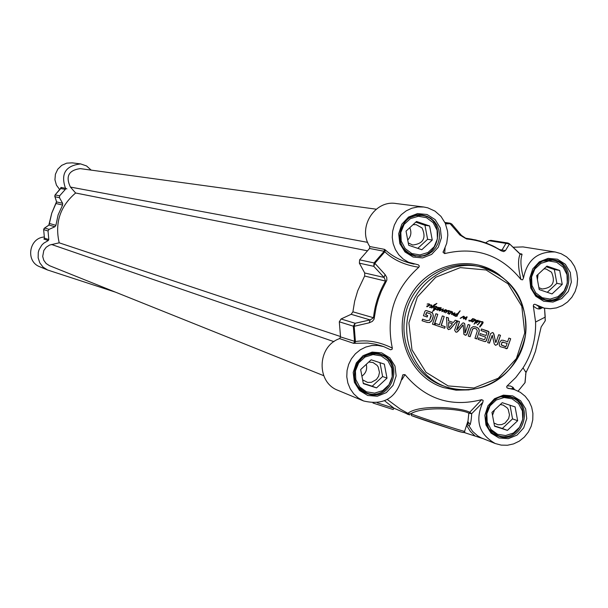 <?xml version="1.0" encoding="UTF-8"?>
<svg xmlns="http://www.w3.org/2000/svg" width="608" height="608" viewBox="0 0 608 608"><rect width="100%" height="100%" fill="white"/><g stroke="black" fill="none" stroke-linecap="round" stroke-linejoin="round"><path stroke-width="0.91" d="M426.725 312.618L425.798 314.898L427.652 315.522L427.166 316.996L423.434 315.757L424.817 311.539L425.516 310.635L426.451 310.612L432.159 312.793L432.888 313.66L433.329 316.038L431.665 320.94L429.636 322.536L427.257 322.445L422.058 320.728L422.575 319.162L427.006 320.636L429.575 320.234L431.239 316.069L430.73 314.017L426.535 312.565L425.608 314.853L427.47 315.468L426.983 316.935M427.014 312.542L426.535 312.565M427.006 320.636L422.568 319.17M429.636 322.536L427.211 322.43M431.665 320.94L429.446 322.483M432.296 319.732L431.475 320.895M433.116 317.277L432.113 319.679M433.329 316.038L432.934 317.224M432.888 313.66L433.147 315.993M432.159 312.793L432.698 313.614M430.836 312.064L431.976 312.74M426.596 310.65L430.646 312.018M435.556 323.479L439.447 324.778L442.35 315.909L444.22 316.532L441.317 325.402L445.193 326.686L444.676 328.252L435.039 325.044L435.556 323.479L439.447 324.778M456.768 330.007L462.019 323.73L462.81 322.97L463.843 322.954L464.824 324.132L465.234 332.872L468.107 324.505L469.969 325.128L466.967 334.286L465.895 335.236L463.858 334.316L463.197 324.93L457.968 331.322L456.844 332.173L455.795 332.074L454.64 330.182L457.642 321.009L459.511 321.632L456.866 330.091M499.852 342.099L501.372 340.244L503.044 340.237L507.642 341.772L508.843 338.101L510.69 338.717L507.095 348.566L500.27 346.659L499.442 345.777L499.229 344.272L499.852 342.099M486.058 335.517L486.841 332.629L480.989 330.532L481.498 328.974L488.923 331.816L486.484 340.51L485.792 341.476L484.477 341.491L478.146 339.386L478.656 337.828L484.082 339.629L484.827 339.287L485.549 337.075L479.704 335.13L480.214 333.572L486.058 335.517L480.206 333.579M492.32 335.426L489.478 343.155L487.677 342.555L490.633 333.518L492.579 332.546L493.384 332.986L495.9 342.562L498.689 334.712L500.49 335.312L497.519 344.394L495.55 345.306L494.266 343.968L492.32 335.426M457.208 320.864L450.414 328.981L448.392 329.62L447.154 327.894L446.47 317.285L448.446 317.938L448.598 320.91L453.378 322.506L455.248 320.211L457.208 320.864L450.216 328.928L448.332 329.589M434.34 324.809L432.463 324.186L435.883 313.751L437.76 314.374L434.34 324.809M477.318 330.912L476.421 329.012L474.445 328.35L473.298 328.578L472.386 329.802L470.113 336.71L468.251 336.095L471.056 328.039L473.214 326.618L475.988 327.005L478.42 328.358L479.324 330.798L476.824 338.945L474.97 338.329L477.318 330.912M437.418 307.298L438.254 307.291L438.246 307.891L439.842 307.504L439.956 308.188L439.455 309.168L437.35 310.255L437.175 309.518L437.844 309.244L437.312 309.867L437.745 309.738L439.607 308.096L438.672 307.998L436.666 309.768L437.76 307.952L437.745 307.276L437.144 307.26M477.546 324.854L477.5 324.391L478.002 324.801L477.356 324.809M479.606 321.548L478.025 321.723L479.849 320.88L480.16 321.518L482.706 321.731L483.132 322.772L479.91 327.074L479.598 326.686L482.547 322.156L480.054 321.837L478.435 324.049L479.606 321.548M433.876 308.507L434.188 309.024L434.887 308.826L436.278 306.835L434.766 306.599L436.225 306.288L436.65 307.344L435.48 308.955L436.483 309.274L435.1 309.328L433.618 310.779L434.545 309.183L433.702 308.651L433.61 306.105L431.961 307.99L431.452 307.762L434.218 304.745L436.894 303.483L434.044 305.771L434.454 307.602L434.272 308.651L433.747 308.476M475.395 320.104L472.492 322.012L472.013 321.298L474.628 319.975L474.08 319.268L472.705 319.314L471.238 321.336L471.246 320.538L469.247 321.138L468.821 320.583L469.087 320.089L469.216 320.811L470.972 320.31L472.75 318.577L475.889 319.892L476.246 320.644L478.207 320.279L477.379 322.346L475.904 323.152L475.494 322.483L474.058 324.193L475.714 320.978L475.76 320.302L474.985 320.082M448.012 310.566L449.213 310.528L449.312 311.273L450.893 311.174L451.706 311.889L449.175 314.222L448.696 313.5L451.311 312.238L450.771 311.471L449.228 311.532L447.746 313.439L448.924 310.886L447.959 310.984L445.482 312.816L446.606 310.506L445.421 310.62L444.235 312.398L444.022 311.767L444.927 310.354L441.879 311.623L442.685 309.404L439.903 310.734L439.105 310.589L441.066 307.564L440.884 308.894L439.713 310.422L443.3 308.849L442.312 311.114L445.565 309.609L445.983 309.768L445.603 310.384L446.789 310.141L447.138 310.946L448.012 310.566M451.577 314.534L452.132 311.691L452.572 312.732L451.866 314.032L454.83 312.816L453.454 315.256L453.051 314.876L454.092 313.348L451.577 314.534M429.552 304.137L429.795 304.866L431.802 305.072L431.946 306.143L429.94 307.686L429.613 307.086L430.639 306.896L431.581 305.626L429.712 305.148L426.953 306.835L426.778 306.174L429.408 304.912L428.86 304.144L427.325 303.962L428.982 303.84L429.605 304.813L426.862 306.804M461.951 317.642L460.438 318.098L463.608 316.206L464.261 316.472L464.352 318.075L466.952 316.738L465.872 319.785L465.424 319.322L466.518 317.201L463.881 318.972L463.349 318.653L463.76 316.593L460.188 318.425M456.752 314.967L457.474 313.926L454.807 314.754L455.612 315.894L457.277 315.522L457.17 316.114L455.574 316.358L454.229 315.537L454.32 314.458L457.649 313.576L460.058 310.787L457.201 315.377L456.494 315.339L456.752 314.967M445.193 326.686L444.486 328.191M441.317 325.402L444.995 326.633M444.22 316.532L441.127 325.348M442.343 315.917L444.03 316.479M459.511 321.632L456.6 329.665M457.634 321.024L459.314 321.586M456.844 332.173L455.878 332.105M457.968 331.322L456.646 332.12M462.802 325.219L457.778 331.269M463.197 324.93L462.604 325.174M465.895 335.236L464.96 335.13M466.967 334.286L465.698 335.183M469.969 325.128L466.777 334.225M468.099 324.512L469.771 325.075M464.824 324.132L464.938 332.66M464.702 323.661L464.626 324.079M463.843 322.954L464.504 323.616M506.441 348.711L505.856 348.604M507.095 348.566L506.236 348.65M507.574 348.103L506.89 348.506M510.69 338.717L507.505 347.768M508.843 338.116L510.484 338.664M507.642 341.772L502.862 340.191M503.31 342.053L501.79 342.745L501.38 344.987L505.879 346.735L507.133 343.33L502.079 342.084L501.174 344.934L505.347 346.72M478.656 337.835L483.793 339.545M485.1 341.628L484.568 341.521M485.792 341.476L484.903 341.567M486.484 340.51L485.594 341.422M489.037 332.508L486.278 340.457M488.923 331.816L488.84 332.454M488.498 331.36L488.726 331.763M481.49 328.989L488.011 331.162M492.222 335.297L489.28 343.087M497.519 344.394L495.474 345.276M500.49 335.312L497.314 344.333M498.689 334.727L500.285 335.259M493.878 333.944L495.566 342.182M493.384 332.986L493.673 333.883M492.457 332.523L493.179 332.933M455.24 320.226L457.018 320.819M453.378 322.506L448.598 320.91M448.446 317.938L448.408 320.864M446.47 317.3L448.256 317.893M448.689 327.514L449.221 327.682L452.436 323.752L448.628 322.476L448.689 327.514L448.628 322.476M437.76 314.374L434.15 324.748M435.883 313.758L437.57 314.328M479.036 332.204L476.634 338.884M479.324 330.798L478.838 332.15M479.043 329.255L479.127 330.744M478.42 328.358L478.846 329.202M477.607 327.727L478.215 328.305M475.988 327.005L477.409 327.674M475.281 326.8L475.79 326.952M472.583 329.346L469.916 336.65M473.298 328.578L472.386 329.293M474.445 328.35L473.1 328.525M475.046 328.442L474.248 328.297M437.745 307.276L437.236 307.253M437.821 308.666L436.772 309.662M438.672 307.998L437.631 308.613M439.5 307.716L438.482 307.944M439.455 309.168L437.182 310.194M439.956 308.188L439.265 309.122M439.842 307.504L439.766 308.142M438.246 307.891L438.254 307.291M481.407 321.997L479.689 321.465M482.547 322.156L481.209 321.944M481.954 324.695L480.305 326.428M483.132 322.772L481.749 324.642M482.995 322.004L482.934 322.719M480.16 321.518L479.613 321.738M479.682 320.857L480.008 321.267M478.876 321.404L478.207 321.488M479.34 321.237L478.678 321.358M479.651 321.184L479.142 321.191M479.127 323.517L478.412 323.988M479.849 321.799L478.922 323.464M435.1 309.328L433.633 310.696M435.624 309.426L434.918 309.282M436.134 309.411L435.434 309.381M436.483 309.274L435.951 309.366M435.48 308.955L435.921 308.492M436.65 307.344L435.731 308.446M436.65 306.614L436.46 307.298M436.073 306.257L436.46 306.569M435.336 306.63L434.773 306.592M435.792 306.607L435.146 306.584M434.454 307.602L434.089 308.575M434.15 306.128L434.272 307.557M435.275 304.494L433.861 305.725M436.704 303.438L435.085 304.441M431.961 307.99L431.574 307.952M433.61 306.105L431.771 307.937M470.242 321.032L469.125 321.092M471.246 320.538L470.045 320.978M471.436 321.26L471.04 321.29M472.454 319.337L471.238 321.054M472.925 319.01L472.363 319.04M475.015 319.816L474.331 320.439L474.954 320.218L474.635 319.838M474.126 318.957L474.574 319.215M473.488 319.23L472.758 319.238M474.02 319.291L473.29 319.177M472.492 322.012L472.089 321.913M474.597 320.386L472.294 321.959M473.526 320.811L472.811 321.062M473.009 321.115L472.218 321.434M474.666 323.684L474.088 324.102M475.494 322.483L474.468 323.631M476.512 323.038L475.866 323.122M476.923 322.749L476.315 322.985M477.379 322.346L476.725 322.696M478.063 321.366L477.181 322.301M478.298 320.902L477.865 321.313M478.207 320.279L478.101 320.857M476.246 320.644L475.889 319.892M475.958 321.168L475.509 322.08L476.056 322.711L477.531 321.374L477.531 320.386L475.752 321.571M477.728 320.439L476.155 321.214M475.95 321.624L475.768 322.483M446.629 310.11L446.91 310.566M445.603 310.384L444.144 312.36M446.014 310.559L445.436 310.635M446.295 310.506L445.816 310.506M446.606 310.506L446.097 310.452M446.53 312.01L445.421 312.763M447.176 311.448L446.34 311.965M447.959 310.984L446.986 311.402M448.415 310.855L447.769 310.931M448.924 310.886L448.225 310.81M448.841 312.254L447.579 313.363M449.076 311.805L448.651 312.208M449.244 311.296L448.886 311.76M449.031 310.498L449.122 311.228M445.983 309.768L445.406 310.338M442.578 310.376L442.183 310.711M443.407 308.879L442.388 310.323M439.713 310.422L440.314 309.67M440.884 308.894L440.124 309.624M441.142 308.256L440.694 308.849M440.884 307.542L440.952 308.203M439.903 310.734L439.196 310.772M440.656 310.475L439.713 310.688M442.464 309.464L440.466 310.422M442.685 309.404L442.267 309.419M443.407 311.083L441.803 311.547M444.927 310.354L443.217 311.038M450.178 311.433L449.259 311.463M450.71 311.494L449.988 311.387M449.175 314.222L448.78 314.131M451.653 312.428L448.985 314.169M451.706 311.889L451.463 312.383M450.817 311.159L451.273 311.418M450.216 313.021L449.51 313.272M449.7 313.325L448.909 313.644M452.755 314.146L451.448 314.473M453.781 313.538L452.557 314.093M454.092 313.348L453.583 313.485M454.092 314.237L453.264 315.202M454.799 313.272L453.902 314.184M454.83 312.816L454.602 313.219M452.572 312.732L451.676 313.956M452.603 311.912L452.375 312.687M428.906 303.833L429.37 304.091M428.268 304.106L427.112 304.152M428.8 304.167L428.078 304.061M428.313 305.695L427.599 305.946M427.781 305.999L426.998 306.318M429.795 304.866L429.385 305.041M431.209 305.14L429.75 305.079M431.946 306.143L429.818 307.61M431.802 305.072L431.756 306.098M463.471 316.707L461.753 317.589M463.76 316.593L463.273 316.662M465.576 317.718L463.691 318.926M466.032 317.437L465.378 317.665M466.518 317.201L465.834 317.384M467.134 317.049L465.682 319.732M464.352 318.075L464.436 317.551M464.474 317.011L464.238 317.498M464.261 316.472L464.284 316.958M457.748 314.397L457.148 315.005M458.09 314.078L457.68 314.154M458.455 313.302L457.892 314.032M458.979 312.634L458.265 313.257M459.595 311.904L458.782 312.588M460.18 310.946L459.42 311.744M457.17 316.114L455.453 316.312M457.056 315.666L456.98 316.061M455.612 315.894L454.997 315.582M454.632 314.967L454.799 315.529M457.474 313.926L454.776 314.534M401.888 379.757L405.012 374.627C425.471 399.144 451.014 407.497 481.65 399.676L468.844 413.204L468 420.934L466.382 425.881M514.581 389.66L512.992 387.296L510.34 385.981L507.156 385.89L506.624 386.825L507.178 388.003L514.778 389.728L520.387 392.365L525.221 396.287L529.044 401.28L531.65 407.079L532.912 413.394L532.76 419.885L531.21 426.223L528.337 432.075L524.286 437.137L519.27 441.15L513.547 443.908L507.422 445.254L501.205 445.117L495.224 443.513C478.906 434.196 474.78 420.478 482.828 402.359L483.14 400.398L481.65 399.676M507.156 385.89L515.782 377.53L523.055 367.893C531.863 353.864 536.043 338.572 535.587 322.012L533.315 305.915C536.788 309.267 539.752 309.852 542.214 307.671M523.488 278.084C520.661 267.558 520.19 259.692 522.059 254.501L520.083 254.106C517.803 259.669 518.1 268.136 520.965 279.528L522.591 279.847L523.488 278.084C527.144 259.958 537.708 251.256 555.18 251.986L561.123 253.703L566.504 256.796L571.049 261.106L574.522 266.41L576.749 272.437L577.6 278.859L577.045 285.35L575.107 291.574L571.892 297.213L567.56 301.963L562.347 305.581L556.502 307.884L550.346 308.742L544.198 308.119L534.766 304.228L533.626 304.608L533.315 305.915M520.965 279.528C500.984 254.858 475.555 246.217 444.668 253.589L445.086 247.821M412.764 263.842L413.866 264.062L412.764 263.842C401.759 261.242 392.654 256.629 385.449 250.017L384.849 251.796C393.452 259.988 404.768 265.141 418.813 267.246L419.353 266.068L418.388 264.845L408.424 262.223L403.21 259.061L398.802 254.775L395.405 249.584L393.186 243.724L392.259 237.477L392.654 231.154L394.364 225.044L397.305 219.45L401.333 214.632L406.25 210.832L411.829 208.225L417.795 206.933L423.867 207.024L427.751 207.822L434.963 211.098L440.96 216.372L445.254 223.204L447.511 231.055L447.807 235.159L446.72 243.322L443.072 252.343L444.668 253.589M418.813 267.246C394.493 289.02 385.662 315.978 392.312 348.103C379.628 341.825 367.331 339.644 355.414 341.559L340.541 336.931L339.591 338.61C317.102 346.309 316.031 382.402 338.025 390.366L363.584 400.961L358.279 397.989L353.757 393.878L350.231 388.824L347.867 383.063L346.788 376.876L347.046 370.561L348.627 364.412L351.447 358.735L355.384 353.795L360.24 349.836L365.788 347.039L371.754 345.534L377.849 345.405L383.8 346.644L390.594 349.782L392.076 349.342L392.312 348.103M405.012 374.627L402.96 374.71L402.443 376.101C397.214 397.594 384.256 405.878 363.584 400.961M339.591 338.61L353.605 343.33L354.852 343.315L355.414 341.559L354.183 326.298L355.118 323.281L353.309 326.177L354.183 326.298L369.223 322.818L370.15 319.922L355.118 323.281L341.073 318.972L339.302 321.807L340.541 336.931M354.852 343.315L367.794 343.049L375.425 344.219L381.178 345.785M393.125 409.526L372.962 403.013L393.125 409.526L394.022 408.234L377.256 402.815M409.564 414.907L394.022 408.234L384.659 400.824M408.629 413.942L407.497 413.698L407.922 413.288L409.587 414.914L408.629 413.942M464.664 431.133L464.58 431.391C460.469 430.624 422.469 418.182 410.757 413.767L408.979 413.926L400.17 409.032L387.342 399.509M495.224 443.513L481.141 437.836L477.63 435.845L472.576 431.353L468.798 425.646C470.334 425.615 471.291 421.633 471.671 413.698L468.844 413.204C460.841 408.675 423.297 406.007 410.757 413.767L411.548 415.629C424.711 420.614 467.674 434.5 463.136 432.311M482.828 402.352L471.671 413.698L469.756 412.285C461.031 407.39 419.9 404.13 408.181 413.106M385.449 250.017L384.423 249.341L384.188 251.302L384.849 251.796L374.847 263.294L374.057 262.93L373.798 266.334L374.847 263.294L385.062 274.512L384.081 277.453L385.556 280.949C378.906 292.357 374.878 304.646 373.472 317.809L370.15 319.922L351.15 314.306L341.073 318.972M509.42 243.778L520.083 254.106L509.398 243.724L507.878 243.002L505.978 243.375L509.451 244.028L505.415 250.61L502.026 250.025L501.615 250.656L501.03 250.42M522.059 254.501L521.778 254.007L520.129 253.969L520.744 254.235M539.813 307.139L538.726 307.542L539.319 308.454L542.07 307.64M544.198 308.119L539.623 307.093L535.906 304.623M508.47 388.489L511.898 388.778M468.798 425.646L467.605 424.87L468.008 420.934L464.58 431.391C465.644 433.276 461.654 432.622 452.618 429.423L411.441 415.591M463.41 432.273L483.178 438.687M369.223 322.818L372.316 321.412L374.042 319.223L376.17 307.01L378.404 298.976L381.368 291.179L386.863 280.121L386.756 277.392L385.062 274.512M423.867 207.024L396.12 203.536C374.513 199.713 357.147 228.023 369.793 246.544L369.558 248.459L359.624 259.852L359.374 263.188L364.701 272.984L364.64 276.032L357.732 290.723L354.669 301.127L352.898 311.82L351.15 314.306M445.55 223.904L450.156 223.691L451.774 224.01L452.375 224.99M451.622 223.911L449.662 223.174L459.937 235.045L461.449 235.38L462.034 236.345L466.587 238.959C479.02 240.221 490.542 244.158 501.136 250.777L503.72 251.606L505.415 250.61M459.937 235.045L466.587 238.959M535.587 322.012L545.232 317.125L544.532 308.188L545.3 320.682L541.158 326.952L535.466 351.333L532.562 359.009L525.928 372.719L524.94 382.789M526.042 372.354L525.593 374.536M525.251 379.658L525.076 382.607L518.107 391.088M536.628 295.351L544.882 299.569C569.02 305.748 577.304 263.462 552.588 260.178L543.225 261.06M535.739 292.866L531.932 285.448L531.605 276.944L534.82 269.055L540.945 263.34L548.75 260.938L556.7 262.322L563.198 267.201L566.983 274.611L567.302 283.085L564.102 290.951L558 296.658L550.21 299.083L542.268 297.73L535.739 292.866M552.034 293.93L539.243 289.59L536.689 275.66L546.926 266.099L559.702 270.469L562.248 284.369L552.034 293.93M547.276 292.311L556.867 283.336L554.336 269.519L546.235 266.745M538.893 287.668L542.108 289.005C552.642 287.842 555.765 282.241 551.494 272.179L546.022 268.972L544 268.835M537.419 279.665L538.042 274.39M559.702 270.469L554.336 269.519M562.248 284.369L556.867 283.336M356.888 384.849L358.819 387.494L365.986 392.631C389.47 403.142 404.768 361.996 380.175 354.517L374.156 353.499L368.076 354.464M359.754 386.962L355.802 379.491L355.422 370.903L358.705 362.892L364.982 357.063L373.016 354.57L381.193 355.9L387.912 360.78L391.841 368.235L392.206 376.8L388.945 384.788L382.69 390.61L374.68 393.125L366.495 391.826L359.754 386.962M376.534 387.896L363.348 383.618L360.65 369.558L371.161 359.799L384.332 364.108L387.007 378.146L376.534 387.896L372.21 386.217L382.622 376.527L379.977 362.687M363.295 383.321L372.21 386.217M362.634 379.871L367.62 382.417L371.404 382.318L376.405 379.521L378.594 376.284L379.483 372.461L378.146 366.852L377.036 365.294L373.016 362.52L368.775 362.018M361.92 376.147C365.963 373.168 367.407 369.238 366.267 364.344M387.007 378.146L382.622 376.527M489.691 429.59L497.245 435.161C520.136 445.132 534.865 404.601 510.971 397.419L501.494 396.811M491.028 429.529L487.198 422.172L486.856 413.698L490.078 405.794L496.227 400.018L504.07 397.526L512.058 398.81L518.594 403.598L522.401 410.94L522.736 419.391L519.521 427.272L513.403 433.04L505.575 435.548L497.595 434.294L491.028 429.529M507.406 430.388L494.555 426.216L491.963 412.361L502.246 402.694L515.082 406.896L517.651 420.728L507.406 430.388L502.345 428.473L512.544 418.874L510.006 405.232M494.494 425.927L502.345 428.473M493.962 423.054L497.96 424.749L501.638 424.612L505.05 423.062L508.63 418.616L509.489 414.854L508.197 409.351L507.125 407.816L503.166 405.08L500.262 404.556M492.51 415.279L494.532 409.944M517.651 420.728L512.544 418.874M404.708 249.751L409.397 253.46L414.968 255.512C439.956 261.341 447.306 218.097 421.762 215.43L415.75 215.566L410.035 217.596M405.126 248.573L401.196 241.034L400.832 232.416L404.1 224.428L410.362 218.66L418.357 216.258L426.497 217.694L433.177 222.665L437.076 230.196L437.433 238.784L434.18 246.749L427.948 252.518L419.968 254.934L411.829 253.536L405.126 248.573M421.823 249.721L408.705 245.267L406.038 231.131L416.503 221.479L429.605 225.963L432.258 240.069L421.823 249.721M417.795 248.353L427.599 239.294L424.962 225.272L415.796 222.133M408.264 242.919L412.718 245.024C423.366 243.717 426.474 238.024 422.058 227.954L416.176 224.641L413.03 224.686M407.717 240.038C411.084 236.368 411.753 232.264 409.746 227.711M429.605 225.963L424.962 225.272M432.258 240.069L427.599 239.294M520.114 253.924L509.398 243.724L507.878 243.002L490.907 240.358L489.052 240.722L485.556 242.82M555.18 251.986L523.017 246.916L513.471 247.236M115.657 292.22L47.561 269.982L43.077 267.117L39.809 262.892L38.144 257.8L38.274 252.419L39.018 249.82L41.739 245.176L43.647 243.261L48.268 240.54L48.807 239.582L48.032 230.979L49.05 229.376L54.895 226.761L55.906 225.355L58.132 214.829L62.601 205.048L62.624 203.315L59.485 197.729L59.614 195.829L65.352 189.384L65.482 188.298C60.504 173.782 65.565 165.657 80.659 163.917L86.549 165.938L91.185 170.118M44.24 237.006C28.918 237.926 25.384 261.562 39.778 266.76L47.561 269.982M80.659 163.917L72.208 162.853L66.736 163.142L61.704 165.361L57.752 169.229L55.404 174.245L54.94 179.778L56.43 185.121L59.683 189.582M65.482 188.298L60.922 187.424L61.043 187.994M60.754 188.541L65.352 189.384M44.034 238.876L44.437 238.123L43.647 229.604L44.673 228.03L44.034 228.524M54.766 195.928L54.986 196.741L55.092 194.894M56.422 201.256L54.986 196.741L59.485 197.729M49.05 229.376L44.673 228.03L49.028 225.028L51.764 213.157L56.643 201.932L62.624 203.315M54.895 226.761L49.028 225.028L48.496 225.393M467.172 423.464L468.426 423.951L467.187 423.411M376.261 209.198L80.188 168.614C68.651 170.286 65.398 176.434 70.414 187.066L75.62 192.994L367.278 250.777M75.62 192.994C60.124 206.279 54.652 222.885 59.204 242.82L340.472 336.513M59.204 242.82L49.567 245.07L46.193 247.258L43.799 250.511L42.704 256.432L43.768 260.308L46.147 263.53L49.506 265.688L323.722 375.683M448.142 385.92L426.018 372.309L411.981 349.813L408.88 322.901L417.377 296.97L435.761 277.233L460.309 267.619L486.104 269.99L508.022 283.799L521.793 306.257L524.757 332.926L516.359 358.591L498.241 378.237L473.921 388.01L448.142 385.92M443.27 385.875L447.184 387.243C478.732 397.837 515.478 376.337 523.936 342.661C532.973 309.138 511.366 272.498 478.625 266.433C449.023 260.482 417.134 281.2 408.903 312.026C400.33 342.76 417.248 376.823 445.77 386.756L447.176 387.243C478.42 395.93 515.052 382.029 525.494 335.16C528.398 294.15 506.722 274.512 478.625 266.433M442.913 385.753C414.496 375.85 397.624 341.909 406.167 311.288C414.375 280.577 446.143 259.935 475.654 265.863L478.253 266.357M500.072 275.432C471.686 252.806 426.048 263.971 409.146 298.125C391.544 331.915 408.865 376.762 443.361 387.547L456.129 390.176L469.194 389.888M498.963 437.95L508.28 438.664L517.096 435.077L523.686 427.903L526.741 418.562L525.662 408.888L520.661 400.801L512.719 395.892L503.401 395.139L494.547 398.704L487.928 405.893L484.865 415.272L485.959 424.969L490.99 433.071L498.963 437.95M413.113 257.032L422.621 257.914L431.612 254.41L438.307 247.22L441.408 237.774L440.283 227.924L435.168 219.617L427.059 214.495L417.552 213.575L408.53 217.056L401.797 224.253L398.688 233.738L399.821 243.618L404.974 251.932L413.113 257.032M367.734 395.481L377.287 396.241L386.308 392.631L393.034 385.388L396.135 375.926L395.002 366.115L389.85 357.892L381.695 352.883L372.142 352.085L363.082 355.665L356.326 362.93L353.21 372.423L354.365 382.265L359.548 390.496L367.734 395.481M543.681 301.234L552.953 302.062L561.739 298.574L568.298 291.46L571.353 282.127L570.289 272.422L565.318 264.244L557.422 259.221L548.142 258.354L539.334 261.828L532.737 268.949L529.674 278.312L530.754 288.055L535.754 296.233L543.681 301.234M543.628 299.645C521.345 293.246 530.86 254.919 553.516 259.867C578.839 263.218 570.35 306.538 545.627 300.2L543.628 299.645M498.94 436.286L497.876 435.906C474.726 427.918 489.113 388.375 511.928 397.252C535.739 404.328 522.257 444.874 498.94 436.286M467.742 421.732L470.356 424.293L467.742 421.732M367.794 393.817L366.487 393.338C342.95 384.917 357.74 345.2 381.018 354.304C405.399 361.608 391.689 402.602 367.794 393.817M413.144 255.459C390.617 248.991 399.532 210.733 422.56 215.065L426.953 216.228L430.958 218.401L434.378 221.464L437.03 225.264L438.778 229.604L439.531 234.255L439.25 238.982L437.958 243.534L435.708 247.684L432.622 251.21L428.868 253.931L424.627 255.71L420.128 256.447L413.144 255.459M353.605 343.33L354.57 341.612L353.309 326.177L339.302 321.807M466.784 425.706L470.349 431.414L475.106 436.05M369.558 248.459L384.188 251.302L374.057 262.93L359.624 259.852M359.374 263.188L373.798 266.334L384.081 277.453L364.701 272.984M386.384 281.284L364.64 276.032M352.898 311.82L374.353 317.976M444.927 222.498L449.662 223.174L445.322 223.364M501.136 250.777L494.889 246.901L484.409 242.417L475.631 239.932L465.796 238.382M489.052 240.722L505.978 243.375L502.026 250.025L499.829 249.668M545.178 320.545L545.118 317.186M525.555 371.853L525.578 371.374M433.93 309.008L432.037 312.755M431.08 315.18L429.788 319.694M384.423 249.341L369.793 246.544M521.778 254.007L519.908 253.696M65.421 188.29L66.888 188.898M60.922 187.424L60.792 188.503L55.115 194.872L54.796 196.293M43.898 239.066L48.268 240.54M48.807 239.582L44.437 238.123L43.647 229.596L48.032 230.979M62.601 205.048L56.149 203.558M49.582 223.501L55.906 225.355M59.614 195.829L55.115 194.872L61.02 187.91M70.414 187.066L367.665 242.364M333.952 341.65L51.49 244.469M553.516 259.867C533.596 255.238 518.996 289.431 543.666 299.66L545.627 300.2M497.876 435.906C489.562 433.922 485.746 426.026 486.415 412.216C491.332 398.977 499.837 393.992 511.928 397.252M366.487 393.338C347.723 387.114 349.608 349.136 381.018 354.304M422.56 215.065C402.253 211.006 388.208 245.047 413.174 255.466L415.598 256.105M381.239 345.808L383.8 346.644M407.155 414.086L409.161 414.762M443.072 252.343L443.316 251.172M514.778 389.728L511.746 388.732L512.597 387.919L514.231 389.546M402.96 374.71L402.496 375.736M465.956 238.404L461.449 235.38L451.774 224.018L450.125 223.197L444.904 222.46M501.516 250.64L492.982 245.944L486.651 243.223L480.115 241.064L471.139 239.073M518.122 391.096L525.076 382.607L525.928 372.719M523.055 367.893L525.988 372.537M541.781 298.908L544.882 299.569M549.351 259.639L552.588 260.178M362.824 391.37L365.986 392.631M376.823 353.377L380.175 354.517M494.281 434.006L497.245 435.161M507.847 396.363L510.971 397.419M411.631 254.874L414.968 255.512M418.274 214.951L421.762 215.43M412.893 263.864L414.177 264.123M464.922 238.093L470.622 238.997M44.414 238.1L44.247 238.777M56.453 201.499L54.872 196.536M56.521 201.712L51.748 213.157L48.83 225.12M44.483 228.122L48.648 225.249M44.278 228.258L43.647 229.596"/></g></svg>
